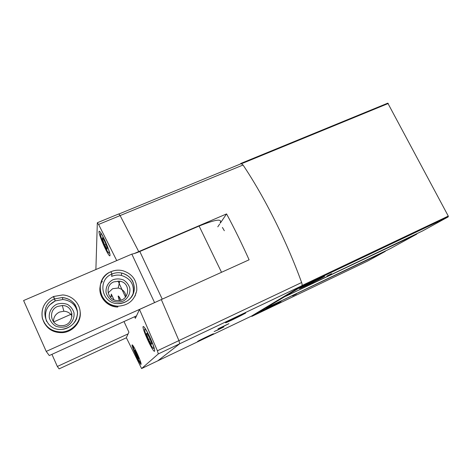 <?xml version="1.0" encoding="UTF-8"?>
<svg xmlns="http://www.w3.org/2000/svg" width="472" height="472" viewBox="0 0 472 472"><rect width="100%" height="100%" fill="white"/><g stroke="black" fill="none" stroke-linecap="round" stroke-linejoin="round"><path stroke-width="0.71" d="M251.541 316.063L251.847 316.382L367.629 261.069L385.294 251.381L265.872 308.192L389.99 248.803L416.782 234.112L285.879 296.221L422.546 230.95L448.258 216.843L448.276 216.082L387.801 103.15L240.791 163.483M416.782 234.112L416.605 233.776M281.212 301.272L277.424 303.177L281.212 301.272M313.957 282.067L309.378 284.386L313.957 282.067M296.487 293.979L292.652 295.909L296.487 293.979M331.592 273.677L326.943 276.031L331.592 273.677M273.258 305.307L260.461 311.75C257.004 313.815 277.707 303.897 280.297 302.251L273.258 305.307M316.553 279.772L300.074 288.127C294.947 291.206 320.193 279.135 324.27 276.568C325.745 275.583 323.172 276.657 316.553 279.772M367.623 261.069L251.853 316.382L301.897 286.38L301.838 285.737C302.251 285.206 302.18 284.132 301.626 282.522C286.622 241.127 264.503 197.007 243.045 165.011L241.251 163.666L118.726 214.093M224.33 230.731L222.4 227.427M134.19 253.558L138.744 251.605L120.118 215.574L118.82 213.916L120.118 215.574L243.045 165.011M251.576 316.045L301.838 285.737M157.79 360.832L251.611 316.028L157.807 360.82L179.702 343.763L178.923 340.595L161.318 299.567L249.098 259.801C241.947 243.865 234.442 228.566 226.578 213.91L220.318 223.103M241.05 163.749L240.732 163.489L240.395 164.014M222.247 327.037L217.975 328.842L228.926 323.656L222.247 327.037M217.391 330.211L223.787 326.978L217.391 330.211M233.233 319.426C227.05 322.335 224.578 323.361 225.811 322.506C229.262 320.335 249.546 310.771 245.115 313.396L233.233 319.426M204.022 338.607L197.615 341.392C199.691 340.076 216.093 332.282 213.226 333.975L204.022 338.607M116.737 260.585L98.595 224.43L120.118 215.574L138.744 251.605L226.578 213.91M219.681 224.041L217.781 226.831M215.468 330.996L221.551 328.04L215.468 330.996M214.135 331.574L222.654 327.533L214.135 331.574M220.288 327.822L226.613 324.754L220.288 327.822M218.925 328.412L227.74 324.234L218.925 328.412M126.39 337.775L59.106 368.868L57.342 366.473L128.107 333.869M53.572 321.998L72.027 313.833M110.141 296.965L112.224 296.044M51.938 354.342L57.342 366.473M204.199 338.489L198.541 340.967L212.158 334.495L204.199 338.489M204.677 338.176L209.592 335.704L204.677 338.176M220.176 222.802C222.424 218.406 215.403 219.486 199.113 226.041L139.812 251.505C136.544 252.892 133.883 253.759 131.83 254.113L23.6 300.54L46.226 351.41L49.283 355.552L136.508 315.862M46.226 351.41L156.769 301.626M125.995 296.552C125.393 291.979 122.803 289.141 118.23 288.032L112.643 288.699L108.123 292.858M72.104 316.234C70.31 313.125 67.567 311.455 63.867 311.225L59.46 312.086C55.318 314.181 53.348 317.473 53.542 321.963M99.97 287.477C98.748 297.407 107.498 307.042 117.77 307.042L117.982 306.192C128.378 305.496 134.638 300.21 136.768 290.333C137.069 280.291 132.331 273.725 122.543 270.627C118.62 269.783 114.796 270.126 111.079 271.654M43.418 321.131C47.1 329.096 53.483 332.931 62.564 332.636C73.231 331.91 81.745 321.515 80.14 311.473M154.48 302.393L131.83 254.113M244.042 313.88L243.729 314.075C240.378 316.098 223.881 323.886 226.896 322.016C229.25 320.435 247.216 311.915 244.042 313.88M240.685 315.479L230.395 320.341L240.685 315.479M57.661 306.422C47.294 310.358 51.011 326.76 62.086 325.639C74.93 325.403 75.066 305.378 62.322 305.52L57.661 306.422M56.723 304.251C51.584 306.894 48.645 312.222 49.3 317.78C50.398 321.349 52.545 324.152 55.755 326.181C59.348 327.497 62.988 327.544 66.676 326.335C71.803 323.639 74.67 318.287 73.98 312.783C72.871 309.248 70.735 306.481 67.567 304.464C64.009 303.154 60.398 303.083 56.723 304.251M113.817 281.873C104.495 285.401 107.15 300.334 117.209 300.54C129.375 301.826 131.729 282.781 119.705 281.176L113.817 281.873M113.044 279.695C108.135 282.221 105.392 287.377 106.117 292.776C107.238 296.245 109.356 298.977 112.478 300.965C115.965 302.263 119.469 302.334 122.997 301.183C127.894 298.599 130.567 293.425 129.812 288.079C128.685 284.645 126.579 281.943 123.493 279.967C120.047 278.669 116.56 278.58 113.044 279.695M135.169 295.962L135.901 292.799M54.115 297.962L53.643 296.493M77.561 312.417C75.797 304.776 70.894 300.475 62.853 299.519L55.259 300.876L53.637 296.481L62.758 294.941L53.655 296.487M46.545 321.373C43.819 312.393 46.704 305.573 55.206 300.906L53.407 296.581C44.492 301.342 40.799 308.546 42.338 318.216C45.495 327.503 52.162 332.093 62.328 331.981C72.122 331.149 80.21 322.529 80.205 313.148C80.311 303.773 72.405 295.525 62.758 294.941M111.008 271.919L112.029 274.02L111.669 276.385C114.767 275.082 117.965 274.751 121.257 275.4C117.965 274.739 114.773 275.064 111.681 276.368M111.61 276.409L111.976 274.043L110.82 271.766C93.303 278.403 98.972 306.617 117.982 306.192C109.675 305.726 103.911 301.301 100.683 292.923C98.282 285.2 102.56 275.264 110.831 271.736M98.595 224.43L97.32 222.878L95.887 269.53M101.256 282.386L101.515 282.988M110.914 296.623L111.339 294.121L113.947 299.767M124 321.55L128.903 332.158L126.337 337.663L141.6 368.561L158.309 353.917L157.406 350.779L139.5 309.449L161.318 299.567L178.923 340.595L301.626 282.522M141.606 368.555L157.807 360.82L179.702 343.763L178.923 340.595L157.406 350.779M139.5 309.449L135.358 318.323L134.614 316.724M125.522 297.136L118.041 281.023M104.814 240.337C108.719 249.104 110.424 254.26 109.935 255.818C108.359 257.092 97.208 231.516 99.226 231.227C100.111 231.333 101.976 234.372 104.814 240.337M102.052 281.967L101.751 281.318M137.287 353.717C140.072 359.912 141.334 363.464 141.069 364.36C140.107 365.293 130.844 344.967 132.172 344.849C132.909 345.109 134.62 348.065 137.287 353.717M149.99 337.433C153.565 345.398 155.093 350.006 154.562 351.257C152.934 352.602 141.175 326.825 143.252 326.476C144.349 326.701 146.597 330.353 149.99 337.433M119.298 300.469L118.136 296.221C118.301 295.49 119.263 296.77 121.027 300.074M149.683 338.046L146.957 333.132L146.444 333.869L148.603 339.427L151.294 344.312L151.86 343.669L149.683 338.046M137.145 354.071L135.063 350.141L134.744 350.596L138.544 358.838L138.892 358.443L137.145 354.071M104.949 241.876L102.524 237.587L102.424 239.186L104.701 244.986L107.109 249.263L107.256 247.753L104.949 241.876M147.181 333.527L146.444 333.869M149.966 338.784L148.603 339.427M103.238 238.844L102.424 239.186M105.958 244.455L104.701 244.986M135.193 350.383L134.744 350.596M137.328 354.525L136.479 354.926M120.401 300.257L119.923 300.239M119.528 297.431L119.434 298.038C118.743 297.325 118.779 298.121 119.546 300.434M301.897 286.38L448.258 216.843M241.664 163.672L388.291 103.48M301.974 285.536L448.276 216.082M158.309 353.917L301.732 285.82M289.79 294.575L289.631 294.257M221.521 272.297L199.113 226.041M162.244 299.148L139.812 251.505M43.996 322.317L44.474 323.367M80.234 312.352L80.175 311.945M54.569 298.935C37.955 305.201 44.215 331.55 61.979 329.344C71.39 327.704 76.57 322.317 77.514 313.184C76.688 304.11 71.632 298.894 62.351 297.531L54.628 298.912M99.952 288.05L99.899 288.545M133.051 294.192C134.555 284.663 130.626 278.403 121.257 275.4L121.77 273.04C118.419 272.368 115.174 272.698 112.029 274.02M111.976 274.043C96.996 279.666 101.622 303.744 117.841 303.608C126.868 303.113 132.319 298.581 134.195 290.014C134.443 281.294 130.301 275.636 121.77 273.04C126.514 274.285 130.13 276.97 132.62 281.094C135.287 287.637 134.207 291.283 133.257 293.796C131.706 298.54 125.015 304.009 117.841 303.608M145.152 328.954L144.992 328.182M150.049 337.568C156.132 350.661 154.073 352.49 148.249 339.875C142.397 327.356 143.978 324.541 150.049 337.568M139.859 359.764C143.866 372.609 127.776 337.338 134.833 348.737M102.294 281.548L101.976 280.875M106.843 244.962C111.604 256.609 108.625 255.322 103.722 243.994C98.736 232.678 99.734 229.398 105.032 240.814L105.103 240.962M240.732 163.489L387.801 103.15M63.867 311.225L62.322 305.52M118.23 288.032L119.705 281.176M62.564 332.636L62.328 331.981C52.185 332.052 45.542 327.45 42.397 318.163C40.857 308.505 44.527 301.307 53.407 296.575M55.206 300.924L49.306 305.213M61.979 329.344C69.455 328.954 75.797 322.24 76.735 318.045L77.555 313.815C77.62 311.196 76.871 308.251 75.296 305C72.169 300.629 67.85 298.139 62.351 297.531L62.853 299.519L55.265 300.894M122.543 270.627C118.608 269.766 114.779 270.102 111.056 271.642M97.385 222.713L118.82 213.916M141.6 368.561L157.801 360.826M118.873 296.487L118.136 296.221M146.426 330.488L145.14 328.4M154.338 348.542L153.601 346.188M102.141 235.044L101.073 233.227M109.74 253.139L109.15 251.139"/></g></svg>
